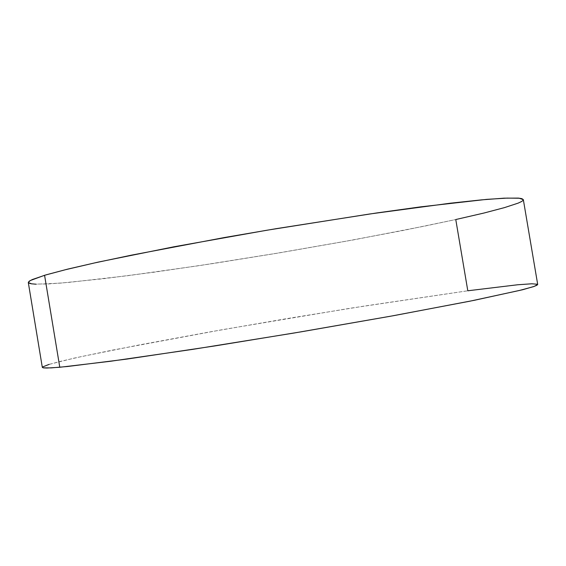 <?xml version="1.0" encoding="UTF-8"?>
<svg xmlns="http://www.w3.org/2000/svg" width="566" height="566" viewBox="0 0 566 566"><rect width="100%" height="100%" fill="white"/><g stroke="black" fill="none" stroke-linecap="round" stroke-linejoin="round"><path stroke-width="0.42" stroke-dasharray="2.83 2.12" d="M537.551 284.252L530.724 283.828L517.713 284.776L467.827 290.754L455.793 219.53L486.654 212.363L504.646 207.595L519.871 202.402L523.012 200.449L523.324 199.664M49.192 364.348L74.181 358.165L112.761 350.092L222.304 329.723L350.234 308.272L467.827 290.754L364.433 306.029L287.132 318.587L210.078 331.888L139.073 344.956L81.433 356.573L60.604 361.32L47.035 365.02L42.33 367.362M28.307 282.498L33.656 284.068L47.806 283.955L69.151 282.392L127.583 275.734L199.041 265.659L276.222 253.384L353.325 239.892L424.55 226.138L455.793 219.53L403.622 230.341L344.517 241.498L279.363 252.861L213.983 263.381L154.249 272.154L103.111 278.776L60.18 283.156L35.941 284.174M28.314 282.54L28.661 283.007M42.535 366.966L42.323 367.334"/><path stroke-width="0.85" d="M42.323 367.334L43.405 367.865L46.95 368.049L59.77 367.277L110.667 361.278L192.695 349.356L293.69 333.098L393.971 315.616L474.152 300.348L522.666 289.693L534.17 286.403L537.7 284.465L523.324 199.664L519.227 198.206L507.15 198.065L486.626 199.409L420.573 206.887L376.701 212.943L276.208 228.65L224.582 237.536L131.56 255.117L94.373 262.964L65.196 269.749L44.558 275.281L59.77 367.277L44.558 275.281L30.125 280.595L28.307 282.498L42.33 367.362L43.165 367.822L51.173 367.907L67.672 366.52L126.586 359.099L215.469 345.819L302.032 331.697L390.781 316.196L469.936 301.197L519.595 290.457L533.476 286.644L536.908 285.264L537.693 284.443M523.274 200.039L521.923 201.319L518.208 203.123L504.596 207.616L484.001 213.021L455.793 219.53L467.827 290.754L517.657 284.776L531.877 283.792L537.551 284.252M523.331 199.692L521.937 198.68L518.477 198.135L503.973 198.199L481.525 199.862L450.416 203.166L369.506 213.99L266.947 230.199L173.995 246.804L98.059 262.15L67.644 269.14L45.966 274.864L32.319 279.512L29.099 281.274L28.314 282.54M28.661 283.007L31.18 283.799L35.941 284.174M49.192 364.348L42.535 366.966"/></g></svg>
